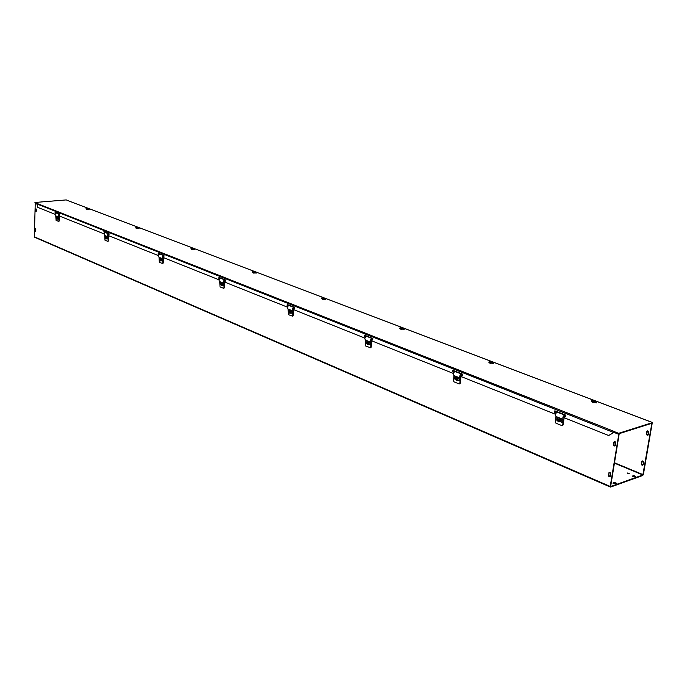 <?xml version="1.0" encoding="UTF-8"?>
<svg xmlns="http://www.w3.org/2000/svg" width="687" height="687" viewBox="0 0 687 687"><rect width="100%" height="100%" fill="white"/><g stroke="black" fill="none" stroke-linecap="round" stroke-linejoin="round"><path stroke-width="1.03" d="M56.918 217.332L57.081 219.059M159.848 260.012L159.659 258.767L160.337 259.102M220.707 284.547L220.441 283.216L221.154 283.628M289.579 310.893L289.545 311.323M367.098 342.083L367.038 342.71M455.67 377.721L455.567 378.563M648.751 432.398L648.322 434.768C647.352 435.61 646.716 435.283 646.415 433.78L646.845 431.41C647.815 430.569 648.451 430.895 648.751 432.398M647.523 430.886L646.742 433.669L647.97 435.189M615.775 443.089L615.354 445.519C614.384 446.378 613.749 446.035 613.431 444.489L613.86 442.059C614.831 441.2 615.466 441.543 615.775 443.089M614.556 441.526L613.783 444.377L615.011 445.94M36.085 208.891L36.179 211.605M35.587 210.823L35.887 208.831L36.359 209.698L36.325 211.124L36.059 211.69L35.904 210.789M642.362 460.943L641.624 463.665L642.86 465.185M641.649 461.664L642.491 460.934L643.521 461.767L643.187 464.773C642.233 465.614 641.598 465.279 641.289 463.777L641.984 461.552M608.759 473.094L608.819 472.879C609.773 472.029 610.408 472.381 610.717 473.927L610.314 476.306C609.352 477.156 608.716 476.804 608.407 475.258L609.111 472.974L608.751 475.138L609.996 476.709M609.481 472.355L609.111 472.974M35.097 229.329L35.355 228.771L35.836 229.647L35.544 231.605L35.097 229.329L35.655 231.519M35.552 228.823L35.415 229.303M615.114 483.777L613.105 482.961L614.539 482.446L616.548 483.262L615.114 483.777M616.411 483.313L613.156 483.45M635.758 476.383L634.427 476.855L632.426 476.065L633.818 475.567L635.758 476.383M635.655 476.417L632.495 476.538M557.844 418.838L557.629 420.238L556.659 420.135L557.801 420.375M627.368 472.991L629.352 473.772L627.368 472.991M629.189 473.832L627.386 473.489M36.411 203.197L614.813 431.685L613.663 432.484L614.582 432.106M34.814 237.281L34.35 236.809L35.235 203.154L36.334 203.592M613.972 432.406L618.789 434.313L610.219 486.439L610.606 487.066L642.757 475.498L643.384 474.537L652.109 423.724L651.379 423.45M614.384 432.321L619.133 434.201L610.631 486.525L642.843 474.975L614.384 463.115M35.235 203.154L36.334 203.438M651.044 423.553L651.774 423.827L642.843 474.975M85.952 208.848L89.112 209.355L86.167 209.02M88.872 209.458L87.335 209.174M137.606 227.818L136.438 227.955L139.066 228.385L135.974 228.007M138.86 228.479L137.211 228.221M136.035 228.196L137.194 228.264L136.017 228.136M192.918 248.883L194.481 249.501L191.218 249.063M194.301 249.587L192.403 249.192M254.594 272.344L256.294 273.074L252.85 272.559M256.157 273.143L254.113 272.679M252.988 272.619L254.37 273.057M323.835 298.682L325.698 299.541L322.048 298.939M325.604 299.592L323.465 299.06M402.11 328.455L404.179 329.477L400.281 328.764M404.128 329.502L401.861 328.884L401.165 329.382M491.162 362.169L491.205 362.667L490.157 362.719L492.132 362.538L493.644 363.621L489.462 362.762M493.644 363.621L491.205 362.873M55.329 212.3L55.501 213.391M55.407 213.502L55.012 212.18L59.683 214.035L59.64 215.194L58.515 214.748M59.022 214.791L59.649 215.04M104.226 231.734L104.458 232.893M104.355 233.022L103.9 231.605L109.07 233.657L109.018 234.877L107.799 234.396M108.314 234.43L109.027 234.714M158.542 253.314L158.852 254.568M158.74 254.697L158.139 254.465L158.208 253.185L163.978 255.478L163.901 256.758L162.579 256.234M163.102 256.268L163.918 256.586M219.23 277.436L219.634 278.793M219.522 278.931L218.81 278.647L218.904 277.308L225.362 279.875L225.267 281.223L223.825 280.648M224.357 280.674L225.284 281.043M287.501 304.564L287.398 305.792L288.008 306.033M287.887 306.187L287.046 305.852L287.166 304.427L294.465 307.329L294.337 308.755L292.756 308.128M293.289 308.145L294.354 308.566M364.849 335.299L364.711 336.604L365.493 336.913M365.372 337.077L364.359 336.673L364.514 335.17L372.818 338.468L372.663 339.979L370.903 339.284M371.452 339.284L372.68 339.782M453.222 370.422L453.051 371.804L454.038 372.199M453.909 372.371L452.69 371.882L452.888 370.284L462.428 374.08L462.222 375.686L460.264 374.904M460.805 374.896L462.248 375.471M36.574 203.043L37.871 207.414L55.054 214.284M67.936 200.638L648.622 421.054M614.015 432.381L608.656 435.524L613.663 432.484L36.359 203.73M555.156 410.929L554.933 412.406L556.195 412.904M563.967 416.004L565.676 416.683M556.066 413.093L554.581 412.501L554.838 410.8L565.899 415.197L565.641 416.906L563.434 416.03M593.877 401.234L593.903 401.758L592.812 401.826L594.796 401.586L596.574 402.908L592.048 401.869M596.634 402.874L594.118 401.758M608.656 435.524L563.271 417.378M555.534 414.295L460.144 376.167M453.42 373.479L370.817 340.469M364.909 338.107L292.696 309.253M287.458 307.158L223.79 281.713M219.11 279.841L162.561 257.247M158.345 255.564L107.799 235.358M103.986 233.838L58.524 215.666M648.554 421.079L652.65 422.539L618.618 433.317L614.642 431.745M36.411 203.06L34.934 202.476L66.235 199.917L67.738 200.484M34.934 202.476L36.342 203.386M614.547 432.295L618.523 433.866L652.556 423.072L652.65 422.539M618.523 433.866L618.618 433.317M558.857 421.809L559.046 419.268L559.089 421.835M558.806 419.448L559.656 420.161L559.69 421.457L558.857 421.895M560.309 419.972L560.334 421.268L559.416 421.758L560.334 421.268L560.309 419.972L559.355 419.182L560.309 419.972L559.656 420.161M558.677 421.87L557.818 421.148L557.792 419.86L559.046 419.268M558.668 421.706L558.617 419.577M558.806 419.602L558.857 421.741M558.72 421.56L558.677 419.697M558.866 419.723L558.909 421.586M558.462 419.499L559.991 419.336L560.463 421.32L559.278 421.801M560.334 421.268L559.69 421.457M559.914 421.818L560.506 421.337L559.029 419.07M560.137 421.706L562.112 422.333L562.189 420.667M557.775 418.864L557.801 420.307M564.525 415.025L563.125 424.97L561.897 425.614L555.929 423.192L555.362 422.119L556.006 416.485L563.366 419.439C562.395 417.988 562.782 416.52 564.525 415.025L557.148 412.097C555.414 413.574 555.027 415.042 556.006 416.485M562.481 425.536L563.125 424.97M560.352 421.5L561.459 421.947M561.279 421.998L561.94 421.973M556.659 420.135L556.899 418.546L558.832 419.147M560.446 419.8L562.352 420.736L562.112 422.333M562.705 425.098L563.366 419.439M456.4 380.443L456.58 378.065L456.632 380.443M456.323 378.219L457.104 380.066L456.4 380.504M457.714 378.709L457.757 379.911L456.975 380.392L457.757 379.911L457.714 378.709L456.889 377.987L457.714 378.709L457.061 378.863M456.237 380.478L455.455 378.631L456.159 378.193M456.237 380.332L456.168 378.339M456.323 378.365L456.391 380.358M456.288 380.194L456.228 378.451M456.391 378.477L456.443 380.212M456.228 378.176L457.448 378.125L457.877 379.954L456.829 380.426M457.757 379.911L457.104 380.066M457.336 380.461L457.765 380.212L456.692 377.884M457.594 380.332L459.259 380.589M455.472 379.044L454.605 378.966L455.481 379.215M461.338 373.994L460.273 383.32L459.156 383.93L454.013 381.843L453.514 380.856L453.97 375.566L460.316 378.116C459.285 376.716 459.62 375.342 461.338 373.994L454.983 371.469C453.265 372.801 452.931 374.175 453.97 375.566M459.646 383.853L460.273 383.32M457.817 380.151L458.77 380.529M458.59 380.572L459.174 380.538M454.605 378.966L454.794 377.472L456.443 377.979M457.843 378.546L459.491 379.361L459.302 380.864M459.852 383.423L460.316 378.116M367.605 344.582L367.777 342.358L367.846 344.582M367.511 342.487L368.163 343.071L367.605 344.625M368.807 342.942L368.859 344.067L368.189 344.548L368.859 344.067L368.807 342.942L368.086 342.289L368.807 342.942L368.163 343.071M367.468 344.608L366.764 342.899L367.373 342.47M367.459 344.47L367.382 342.607M367.519 342.624L367.597 344.488M367.511 344.342L367.442 342.719M367.579 342.736L367.648 344.359M367.571 342.427L368.575 342.409L368.971 344.11L368.043 344.573M368.859 344.067L368.206 344.196M368.464 344.616L367.974 342.195M368.696 344.496L370.233 344.694M366.789 343.371L366.137 343.277L366.798 343.517M371.95 338.451L371.152 347.227L370.516 347.759L365.647 345.99L365.518 340.099L371.049 342.315C369.975 340.958 370.276 339.67 371.95 338.451L366.42 336.252C364.737 337.463 364.436 338.751 365.518 340.099M370.602 347.742L371.152 347.227M368.928 344.299L369.778 344.642M369.606 344.676L370.121 344.634M366.137 343.277L366.283 341.868L367.708 342.298M368.936 342.796L370.37 343.517L370.224 344.926M370.722 347.313L371.049 342.315M289.905 313.203L290.077 311.108L290.154 313.195M289.811 311.228L290.438 312.817L289.905 313.238M291.022 311.649L290.489 313.178L291.022 311.649L290.386 311.056L291.022 311.649L290.378 311.761M289.785 313.229L289.158 311.632L289.682 311.211M289.777 313.092L289.691 311.34M289.811 311.357L289.905 313.109M289.828 312.971L289.751 311.443M289.871 311.46L289.957 312.989M289.966 311.168L290.824 311.151L291.176 312.748L290.361 313.203M291.073 312.714L290.438 312.817M290.713 313.246L290.326 310.962M291.013 313.109L292.31 313.289M289.184 312.121L288.695 312.044L289.193 312.242M293.77 307.364L293.177 315.651L292.525 316.183L288.3 314.603L288.102 309.047L292.963 310.996C291.863 309.7 292.138 308.48 293.77 307.364L288.909 305.432C287.269 306.539 287.003 307.75 288.102 309.047M292.576 316.149L293.177 315.651M291.151 312.928L291.923 313.238M291.743 313.272L292.207 313.22M288.695 312.044L288.815 310.713L290.06 311.074M291.142 311.512L292.404 312.156L292.293 313.487M292.756 315.728L292.963 310.996M221.248 283.645L221.6 285.509M222.39 284.04L221.935 285.5L222.39 284.04L221.824 283.499L222.39 284.04L221.764 284.135M221.652 283.525L222.21 283.585L222.545 285.079L221.807 285.517M221.248 285.534L220.682 284.04L221.137 283.637M221.24 285.414L221.145 283.757M221.257 283.765L221.351 285.423M221.291 285.303L221.205 283.851M221.317 283.86L221.403 285.311M222.451 285.045L221.815 285.131M222.116 285.569L221.807 283.405M222.408 285.423L223.55 285.594M224.821 279.944L224.383 287.801L223.739 288.317L220.029 286.908L219.78 281.653L224.082 283.379C222.974 282.117 223.223 280.974 224.821 279.944L220.51 278.226C218.913 279.257 218.672 280.399 219.78 281.653M223.79 288.282L224.383 287.801M222.528 285.251L223.232 285.534M220.922 283.405L221.54 283.525M222.511 283.911L223.627 284.495L223.541 285.758M223.971 287.853L224.082 283.379M160.423 260.905L160.586 259.033L160.672 260.897M160.311 259.128L160.423 260.923M161.385 259.506L160.998 260.897L161.385 259.506L160.878 258.999L161.385 259.506L160.767 259.583M160.329 260.923L160.217 259.119M160.32 260.802L160.226 259.239M160.32 259.239L160.415 260.811M160.372 260.699L160.286 259.325M160.38 259.334L160.466 260.708M160.088 258.939L161.23 259.076L161.539 260.485L160.878 260.905M161.445 260.45L160.827 260.528M161.144 260.957L160.887 258.913M161.643 260.218L161.557 259.506M161.591 259.643L161.651 260.09M161.428 260.82L162.441 260.966M163.549 255.581L163.24 263.035L162.604 263.542L159.332 262.279L159.04 257.29L162.879 258.827C161.771 257.616 161.995 256.534 163.549 255.581L159.702 254.053C158.156 255.006 157.933 256.079 159.04 257.29M162.664 263.516L163.24 263.035M161.531 260.648L162.175 260.914M161.505 259.385L162.501 259.909L162.441 261.103M162.836 263.087L162.879 258.827M105.789 237.195L106.15 238.878M106.811 237.547L106.476 238.878L106.811 237.547L106.348 237.084L106.811 237.547L106.202 237.616M105.824 238.896L105.704 237.187M105.815 238.784L105.712 237.298M105.858 238.69L105.772 237.384M106.15 237.101L106.674 237.144L106.957 238.483L106.356 238.896M106.871 238.449L106.27 238.509M106.691 238.93L106.382 236.998M107.043 238.337L106.949 237.496M106.974 237.565L107.052 238.269M106.863 238.801L107.773 238.939M108.735 233.786L108.537 240.888L107.928 241.377L104.999 240.235L104.682 235.495L108.134 236.878C107.026 235.701 107.232 234.671 108.735 233.786L105.034 232.489L103.977 233.846L104.682 235.495M107.979 241.352L108.537 240.888M106.957 238.638L107.55 238.878M105.223 238.028L105.266 236.886L106.107 237.109M106.923 237.436L107.816 237.917L107.773 239.05M108.142 240.931L108.134 236.878M57.047 217.925L57.107 218.535M56.952 217.418L56.806 218.878L56.712 217.642M56.72 217.453L56.806 218.878M57.691 217.788L57.399 219.067L57.691 217.788L57.279 217.35L57.691 217.788L57.098 217.848M56.763 219.076L56.643 217.453M56.763 218.973L56.652 217.556M57.115 217.367L57.837 218.681L57.287 219.076M57.751 218.646L57.158 218.698M57.51 219.127L57.313 217.281M57.906 218.612L57.811 217.71L58.61 218.123L58.575 219.11M59.426 214.172L59.314 220.956L58.721 221.42L56.094 220.39L55.759 215.873L58.867 217.118L58.155 215.529L59.426 214.172L56.059 213.004L55.046 214.292L55.759 215.873M58.773 221.403L59.314 220.956M57.845 218.835L58.386 219.05M56.274 218.277L56.308 217.195L57.03 217.375M58.575 219.205L57.76 218.99M58.927 220.991L58.867 217.118M591.79 400.152L594.049 400.753L593.963 401.26M593.637 400.804L591.696 400.126L591.627 400.581M593.98 401.302L591.842 400.169M591.799 400.074L594.049 400.753M591.541 401.045L591.61 400.581M593.946 400.804L591.696 400.126M592.812 401.826L591.636 401.474L592.812 401.826L592.967 400.865M591.945 400.117L593.903 400.71M592.057 400.238L593.766 400.753M593.972 401.457L593.508 401.972L591.516 401.053M591.636 401.474L591.782 400.512M591.292 401.294L593.963 401.878M592.838 402.281L593.396 402.299L592.915 402.513M592.958 402.05L592.228 401.921M593.585 402.573L593.448 402.118M593.362 402.204L592.417 402.187M489.333 361.207L491.325 361.723L491.265 362.195M489.118 362.04L489.238 361.173L490.93 361.766M491.257 362.229L489.367 361.216M489.342 361.139L491.325 361.723M491.222 361.766L489.238 361.173M490.157 362.719L489.118 362.41L490.157 362.719L490.278 361.817M489.47 361.173L491.196 361.688M489.573 361.285L491.076 361.731M491.454 362.573L489.041 362.083M489.118 362.41L489.23 361.499M488.852 362.289L491.445 362.642M490.355 363.406L490.81 363.251M490.793 363.174L490.278 363.38M489.797 363.097L490.844 363.002M490.827 362.934L489.754 363.054M401.878 328.214L400.272 327.347L401.783 327.802M400.469 327.416L402.024 327.802L401.921 328.678L400.916 328.721L401.01 327.871L400.152 327.313L401.646 327.828M400.263 327.278L402.024 327.802M401.921 327.836L401.01 327.871M400.375 327.313L401.912 327.768M402.075 328.429L401.517 328.841L399.937 328.197M401.921 328.678L400.916 328.721M400.023 328.146L400.083 327.596M401.998 328.369L402.093 327.519M399.782 328.377L402.187 328.644M401.534 329.107L401.071 329.348M400.555 329.064L401.835 329.348M401.62 328.927L400.512 329.021M400.615 328.85L401.268 328.918M322.1 297.634L323.448 298.038M323.302 298.055L322.177 297.729M322.1 297.574L323.68 298.029M321.817 298.416L323.594 298.862L322.632 298.888L322.701 298.089M322.203 297.6L323.586 298.003M322.28 297.694L323.543 298.021M323.783 298.639L321.756 298.459M322.632 298.888L321.799 298.647L321.868 297.84M323.732 298.596L323.8 297.789M321.628 298.622L323.878 298.828M323.259 299.266L322.452 299.352M323.337 299.326L322.821 299.498M322.255 299.206L323.371 299.171M323.354 299.103L322.22 299.171M322.315 299.008L323.13 299.085M322.504 299.034L322.942 299.077M254.027 271.726L252.971 271.296L254.19 271.708M252.971 271.296L254.396 271.708M252.653 272.121L254.319 272.49L253.391 272.507L253.451 271.751M253.056 271.322L254.302 271.683L253.134 271.417M254.628 272.387L252.61 272.146M253.391 272.507L252.636 272.292L252.696 271.537M254.499 272.258L254.559 271.494M252.498 272.292L254.619 272.456M253.22 272.945L254.276 273.074M252.996 272.791L254.121 272.842L252.971 272.748M253.202 272.636L253.881 272.687M191.372 247.964L192.463 248.256M192.549 248.608L191.08 248.093L192.575 248.282M192.317 248.273L191.355 247.938M191.381 247.887L192.678 248.256M192.849 248.823L191.038 248.823L192.618 249.003L191.725 249.012L191.767 248.29M191.467 247.913L192.6 248.239L191.536 247.998M191.725 249.012L191.038 248.823L191.08 248.093M192.824 248.797L192.867 248.076M190.926 248.84L192.927 248.969M191.553 249.433L192.386 249.175M192.369 249.209L191.45 249.132L192.712 249.527M191.51 249.132L192.308 249.183M137.237 227.569L135.846 227.088L137.254 227.26M136.172 226.908L137.357 227.242M135.82 227.672L136.438 227.955L136.473 227.26M136.249 226.925L137.28 227.217M136.309 227.011L137.348 227.199M137.632 227.852L135.803 227.689M136.438 227.955L135.846 227.088M137.537 227.766L137.572 227.079M135.717 227.809L137.606 227.99M136.215 228.264L137.185 228.428M136.112 228.118L137.099 228.118L136.215 228.067M136.172 228.05L137.194 228.178M136.232 228.058L137.091 228.11M86.39 208.067L87.309 208.29M87.146 208.298L86.356 208.024M86.39 207.989L87.489 208.29M86.03 208.728L86.605 208.968L86.631 208.307M86.468 208.006L87.421 208.273M86.519 208.084L87.498 208.255M87.764 208.942L86.021 208.736M86.605 208.968L86.055 208.152M87.696 208.805L87.721 208.144M86.227 209.226L87.215 209.329M86.425 209.277L87.61 209.423M86.364 209.063L87.301 209.114M592.993 402.513L593.808 402.015M490.87 363.414L490.372 363.414L491.128 362.891M322.89 299.515L323.629 299.085M253.683 273.108L254.422 272.73M192.059 249.579L192.772 249.252M136.842 228.488L137.503 228.204M322.856 299.506L323.319 299.429M490.844 362.968L491.016 363.397M613.087 483.399L613.165 482.944M614.453 482.987L614.539 482.446M633.723 476.091L633.818 475.567M632.409 476.469L632.487 476.039M34.35 236.809L610.219 486.439M614.444 462.737L643.058 474.648M324.547 298.802L324.504 299.24M402.865 328.584L402.814 329.047M492.132 362.538L492.064 363.028M594.796 401.586L594.719 402.101M648.528 421.088L67.584 200.501M563.495 419.869L556.135 416.915M455.507 378.606L455.61 377.738M460.47 378.52L454.124 375.969M366.978 342.753L367.047 342.092M371.203 342.701L365.682 340.486M289.493 311.366L289.528 310.902M293.126 311.366L288.274 309.416M222.579 284.092L222.665 284.684M224.254 283.731L219.952 282.005M161.548 259.488L161.643 260.244M163.051 259.171L159.212 257.625M106.966 237.522L107.052 238.312M108.306 237.195L104.862 235.813M59.039 217.427L55.93 216.182M593.199 402.273L592.641 402.367M593.259 402.067L592.142 401.955M490.381 363.183L489.857 363.14M490.63 363.14L489.986 363.225M490.389 362.951L489.642 362.813M490.69 362.934L489.496 362.77M400.607 329.107L401.491 329.116L400.744 329.202M401.509 328.918L400.384 328.798M401.423 328.918L400.469 328.815M322.289 299.24L323.053 299.334M323.208 299.077L322.246 298.991M323.259 299.077L322.194 298.982M253.022 272.816L253.932 272.902M137.185 228.359L136.275 228.35M87.361 209.372L86.553 209.372M192.025 249.57L192.652 249.544M401.131 329.374L401.706 329.365M610.382 487.057L34.625 237.255M562.138 420.65L561.932 422.033M459.328 379.301L459.165 380.624M370.241 343.466L370.113 344.737M292.301 312.113L292.198 313.332M223.541 284.461L223.464 285.629M162.433 259.875L162.364 261M107.756 237.891L107.713 238.973M58.558 218.097L58.524 219.136"/></g></svg>

